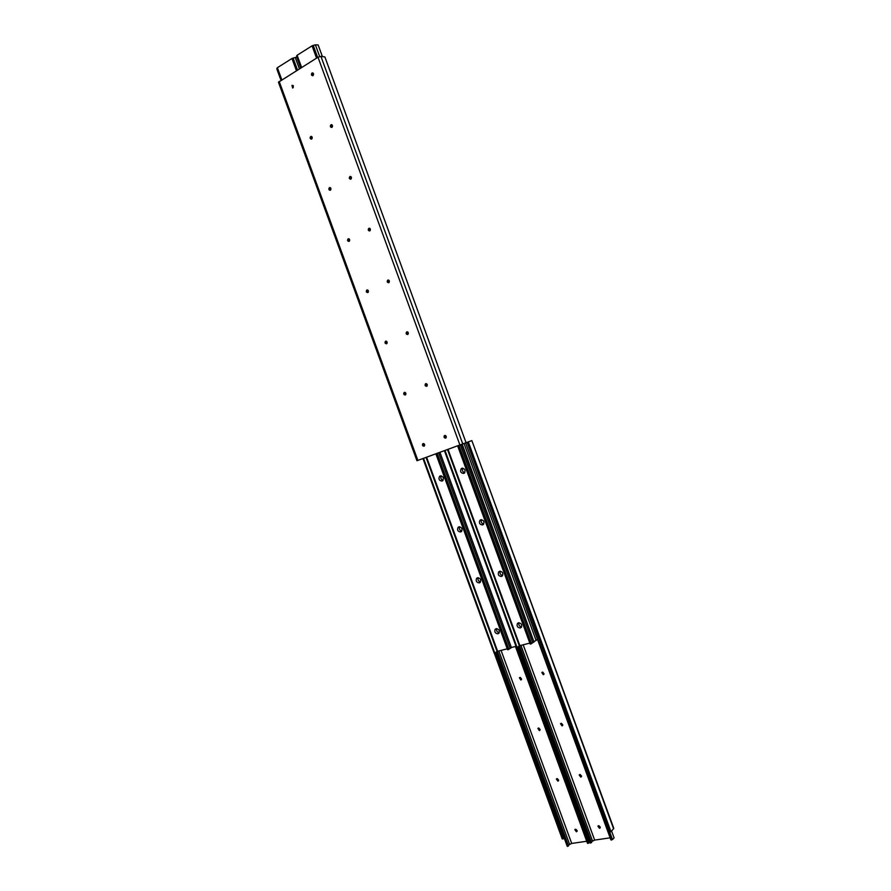 <?xml version="1.0" encoding="UTF-8"?>
<svg xmlns="http://www.w3.org/2000/svg" width="891" height="891" viewBox="0 0 891 891"><rect width="100%" height="100%" fill="white"/><g stroke="black" fill="none" stroke-linecap="round" stroke-linejoin="round"><path stroke-width="1.34" d="M423.08 443.618L422.824 443.763C422.1 445.199 422.501 446.001 424.016 446.179L424.283 446.023C424.996 444.587 424.595 443.785 423.08 443.618M423.481 443.562L424.328 445.99L423.481 443.562M404.347 392.408L404.158 392.519C403.356 393.978 403.734 394.791 405.282 394.969L405.472 394.869C406.274 393.399 405.895 392.586 404.347 392.408M404.837 392.352L405.516 394.836L404.837 392.352M385.614 341.208L385.502 341.275C384.611 342.745 384.968 343.581 386.549 343.77L386.672 343.714C387.552 342.233 387.195 341.398 385.614 341.208M386.182 341.153L386.705 343.681L386.182 341.153M366.88 290.02L366.847 290.043C365.878 291.535 366.201 292.382 367.816 292.582L367.86 292.56C368.829 291.067 368.495 290.221 366.88 290.02L367.482 289.954M367.538 289.965L367.905 292.538L367.538 289.965M348.147 238.844C347.156 240.314 347.445 241.183 349.049 241.416L349.094 241.394C350.096 239.924 349.795 239.066 348.203 238.821L348.147 238.844M348.893 238.799L349.116 241.383L348.893 238.799M329.425 187.667C328.445 189.104 328.712 189.983 330.238 190.284L330.361 190.229C331.352 188.792 331.084 187.912 329.559 187.611L329.425 187.667M330.205 187.656L330.327 190.24L330.205 187.656M310.703 136.501C309.734 137.905 309.979 138.784 311.438 139.152L311.638 139.063C312.607 137.66 312.373 136.78 310.914 136.412L310.703 136.501M311.505 136.535L311.549 139.107L311.505 136.535M291.981 85.347L292.638 88.02L291.981 85.347M292.805 85.425L292.783 87.975L292.805 85.425M444.676 435.51L444.397 435.666C443.673 437.125 444.074 437.938 445.623 438.105L445.901 437.938C446.625 436.479 446.213 435.666 444.676 435.51M445.066 435.454L445.923 437.926L445.066 435.454M425.72 383.698L425.508 383.809C424.695 385.302 425.085 386.126 426.666 386.293L426.867 386.182C427.68 384.7 427.29 383.865 425.72 383.698M426.199 383.631L426.878 386.171L426.199 383.631L425.508 383.809M406.764 331.897L406.641 331.964C405.728 333.468 406.084 334.314 407.71 334.493L407.833 334.426C408.735 332.922 408.379 332.087 406.764 331.897M407.343 331.842L407.855 334.415L407.343 331.842M387.808 280.108L387.774 280.13C386.772 281.645 387.095 282.503 388.754 282.703L388.799 282.681C389.79 281.166 389.456 280.309 387.808 280.108M388.476 280.052L388.821 282.67L388.476 280.052M368.852 228.33C367.827 229.833 368.128 230.702 369.754 230.936L369.798 230.914C370.834 229.421 370.533 228.553 368.907 228.308L368.852 228.33M369.609 228.285L369.798 230.914L369.609 228.285M349.907 176.552C348.893 178.022 349.172 178.902 350.72 179.202L350.854 179.147C351.867 177.688 351.6 176.797 350.04 176.496L349.907 176.552M350.675 176.552L350.787 179.18L350.675 176.552M330.962 124.785C329.971 126.21 330.216 127.101 331.697 127.469L331.909 127.38C332.911 125.954 332.666 125.063 331.185 124.695L330.962 124.785M331.753 124.84L331.786 127.435L331.753 124.84M312.028 73.029C311.048 74.421 311.271 75.323 312.674 75.746L312.975 75.624C313.944 74.231 313.732 73.329 312.329 72.906L312.028 73.029M312.83 73.129L312.797 75.702L312.83 73.129M418.347 460.224L466.071 442.704L324.881 56.935L320.938 56.389L317.998 57.224L278.46 82.228L416.955 460.725L421.766 458.976L418.336 460.224M466.071 442.704L416.955 460.725M421.265 459.155L442.17 451.481L421.265 459.155M277.045 69.398L281.01 80.212M276.912 69.03L277.379 67.694L291.958 58.505L295.244 57.492L299.387 68.796M295.244 57.492L296.77 57.224M293.184 87.674L293.306 85.725M424.573 445.667L423.882 443.662M405.784 394.524L405.227 392.474M387.006 343.38L386.571 341.309M368.217 292.237L367.927 290.165M349.45 241.093L349.272 239.033M330.684 189.961L330.617 187.912M311.928 138.818L311.961 136.813M442.704 451.28L463.999 443.462L442.704 451.28M296.77 57.046L300.757 67.939M296.614 56.623L297.137 55.242L312.062 45.831L315.381 44.806L319.669 56.523M315.381 44.806L318.154 44.962L322.397 56.59M313.198 75.434L313.354 73.396M446.168 437.615L445.455 435.532M427.157 385.881L426.589 383.754M408.145 334.136L407.722 331.987M389.133 282.391L388.855 280.231M370.133 230.658L369.988 228.497M351.143 178.913L351.11 176.786M332.165 127.179L332.243 125.085M442.092 481.051C439.118 480.717 438.294 479.146 439.619 476.317L440.232 475.961C443.206 476.284 444.03 477.854 442.727 480.683L442.092 481.051M441.257 475.883C440.354 477.966 440.945 479.458 443.027 480.349M461.894 468.287L461.248 468.666C459.912 471.528 460.758 473.121 463.777 473.433L464.445 473.043C465.759 470.17 464.913 468.588 461.894 468.287M462.886 468.198C461.917 470.348 462.518 471.862 464.712 472.753M460.725 531.96C457.818 531.637 456.949 530.089 458.13 527.316L458.865 526.871C461.772 527.182 462.641 528.731 461.482 531.504L460.725 531.96M459.711 526.793C458.965 528.92 459.645 530.368 461.783 531.136M480.739 519.787L479.959 520.266C478.79 523.073 479.67 524.632 482.621 524.944L483.423 524.454C484.581 521.636 483.69 520.077 480.739 519.787M481.552 519.698C480.739 521.903 481.452 523.385 483.69 524.131M479.358 582.881C476.518 582.558 475.605 581.032 476.64 578.315L477.498 577.791C480.338 578.103 481.24 579.618 480.227 582.346L479.358 582.881M478.189 577.713C477.587 579.885 478.367 581.288 480.527 581.912M499.595 571.298L498.693 571.866C497.668 574.617 498.592 576.143 501.477 576.455L502.39 575.876C503.404 573.113 502.468 571.588 499.595 571.298M500.241 571.22C499.595 573.47 500.408 574.895 502.658 575.497M497.991 633.802C495.207 633.479 494.271 631.975 495.173 629.324L496.131 628.712C498.904 629.035 499.851 630.527 498.96 633.189L497.991 633.802M496.677 628.645C496.242 630.839 497.1 632.187 499.261 632.699M518.451 622.82L517.437 623.466C516.546 626.161 517.515 627.665 520.333 627.977L521.358 627.309C522.237 624.613 521.268 623.121 518.451 622.82M518.93 622.753C518.462 625.025 519.364 626.395 521.625 626.874M611.404 840.09L465.603 442.894L610.881 839.857L612.485 839.567L614.088 837.885L611.594 831.069M537.529 639.437L536.037 640.228M536.037 640.429L534.366 641.42M533.921 641.754L462.162 444.13M461.661 444.319L533.999 641.966L532.785 642.712L460.346 444.798M532.785 642.712L531.426 643.447M457.707 445.767L530.724 644.015L531.504 643.658L458.921 445.322M529.833 643.113L519.854 645.63L448.017 449.32M519.264 645.93L517.092 647.445L444.999 450.434M517.092 647.445L516.468 647.557L444.431 450.646M516.023 646.343L511.367 647.512M439.931 452.294L511.423 647.657L510.187 648.403L438.606 452.784M510.187 648.403L508.794 649.16M435.944 453.764L508.093 649.706L508.872 649.361L437.136 453.319M507.235 648.804L497.055 651.455M497 651.533L494.783 653.047L423.526 458.319M494.783 653.047L494.182 653.159L422.98 458.52M521.591 679.131L520.366 677.45M521.424 679.566L519.921 677.461L521.424 679.566M540.124 729.629L538.832 728.036M539.924 730.119L538.364 728.07L539.924 730.119M558.646 780.148L557.309 778.645M558.423 780.672L556.819 778.678L558.423 780.672M577.168 830.657L575.798 829.254M576.923 831.236L575.285 829.298L576.923 831.236M544.056 673.886L542.775 672.148M543.866 674.309L542.329 672.182L543.866 674.309M562.811 724.973L561.441 723.336M562.577 725.441L560.996 723.381L562.577 725.441M581.556 776.061L580.13 774.524M581.3 776.584L579.662 774.58L581.3 776.584M600.289 827.16L598.841 825.723M600.011 827.739L598.351 825.79L600.011 827.739M465.982 442.749L467.229 442.292L609.823 831.916L610.992 831.737L613.788 828.374L471.862 440.611L613.609 828.819M467.229 442.292L468.31 441.891L610.992 831.737M468.31 441.891L471.562 440.711M494.282 653.17L562.266 838.988L564.181 837.986M495.318 652.825L563.379 838.821M598.574 825.723L597.906 826.18L599.509 828.285L600.178 827.828L598.574 825.723M579.841 774.535L579.206 774.958L580.776 777.097L581.411 776.662L579.841 774.535M561.107 723.347L560.517 723.748L562.043 725.909L562.633 725.508L561.107 723.347M542.374 672.17L541.828 672.527L543.31 674.732L543.866 674.364L542.374 672.17M467.107 442.337L612.485 839.567M590.065 842.663L591.557 842.652L519.509 645.752M590.076 842.73L518.395 646.844L590.109 842.797M518.551 646.755L590.41 843.131M520.923 645.351L592.56 841.115L594.653 840.09L610.146 837.841M591.323 841.995L592.56 841.115M523.184 644.783L594.653 840.09M575.486 829.254L574.84 829.677L576.41 831.782L577.045 831.348L575.486 829.254M556.964 778.645L556.363 779.046L557.889 781.173L558.49 780.772L556.964 778.645M538.442 728.047L537.886 728.415L539.367 730.575L539.946 730.197L538.442 728.047M519.932 677.45L519.408 677.795L520.856 679.989L521.391 679.644L519.932 677.45M515.443 646.487L587.447 843.242L589.953 842.374M515.811 646.398L587.937 843.487M517.415 647.3L589.018 842.964M567.133 846.027L568.569 845.971L497.345 651.321M496.265 652.357L567.166 846.127M496.387 652.29L567.433 846.45M498.815 650.931L569.627 844.445L571.699 843.443L586.723 841.249M568.347 845.37L569.627 844.445M501.054 650.363L571.699 843.443M462.763 443.907L320.938 56.389M459.89 444.954L317.998 57.224M417.857 460.391L279.173 81.359M276.889 68.239L281.222 80.079M277.379 67.694L281.779 79.733M291.958 58.505L296.402 70.645M293.094 58.026L297.471 69.977M296.636 55.799L301.013 67.783M297.137 55.242L301.592 67.415M312.062 45.831L316.561 58.115M313.22 45.352L317.642 57.447M531.203 643.825L458.598 445.433M530.724 644.015L458.108 445.611M516.68 647.545L444.598 450.579M508.572 649.517L436.813 453.441M508.093 649.706L436.334 453.619M497.612 651.232L426.6 457.183M494.371 653.148L423.136 458.464M423.437 443.551L422.824 443.763M404.781 392.341L404.158 392.519M386.137 341.142L385.502 341.275M445.043 435.443L444.397 435.666M407.321 331.831L406.641 331.964M388.443 280.041L387.774 280.13M312.886 72.973L312.329 72.906M331.786 124.729L331.185 124.695M350.675 176.496L350.04 176.496M369.565 228.263L368.907 228.308M311.482 136.434L310.914 136.412M330.16 187.6L329.559 187.611M348.827 238.777L348.203 238.821M276.934 69.242L280.966 80.246M296.636 56.857L300.701 67.972M318.154 44.962L322.408 56.59M440.8 475.85L439.619 476.317M462.496 468.176L461.248 468.666M459.233 526.793L458.13 527.316M481.129 519.698L479.959 520.266M477.665 577.747L476.64 578.315M499.773 571.254L498.693 571.866M496.109 628.723L495.173 629.324M518.417 622.831L517.437 623.466M536.126 640.484L464.022 443.451M530.167 644.026L457.618 445.801M519.408 646.02L447.494 449.521M516.468 647.557L444.409 450.646M507.569 649.717L435.866 453.786M497.122 651.622L426.054 457.395M494.182 653.159L422.958 458.531M496.254 652.357L567.144 846.071"/></g></svg>
